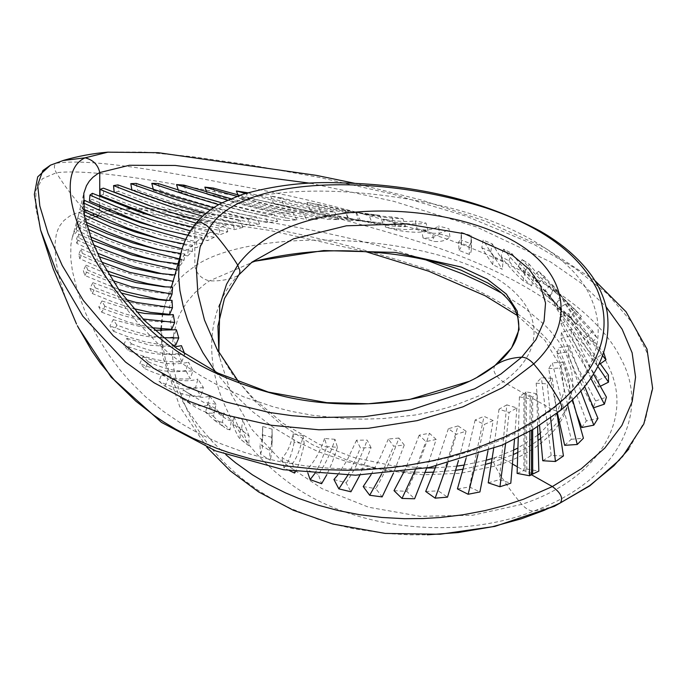 <?xml version="1.0" encoding="UTF-8"?>
<svg xmlns="http://www.w3.org/2000/svg" width="687" height="687" viewBox="0 0 687 687"><rect width="100%" height="100%" fill="white"/><g stroke="black" fill="none" stroke-linecap="round" stroke-linejoin="round"><path stroke-width="0.52" stroke-dasharray="3.44 2.58" d="M303.079 435.652L293.057 433.883C290.738 445.253 287.046 453.248 281.979 457.868L292.671 463.424C297.316 456.864 300.786 447.606 303.079 435.652L304.212 443.845L303.053 449.418L298.888 464.146L295.53 471.574M292.671 463.424L294.603 473.068M293.048 433.883L294.156 442.17L304.212 443.845M289.613 470.715L283.98 467.899L281.979 457.868M283.98 467.899C288.617 462.308 292.009 453.738 294.156 442.17M517.105 473.395L523.923 470.509L523.923 393.479L519.398 396.803L518.264 437.533M531.532 474.803L517.337 466.791M162.725 313.95L165.163 303.869L167.233 298.218L173.562 286.513L180.595 277.849L185.164 273.478L194.859 266.17C243.67 231.871 387.966 230.428 475.043 267.629C541.098 294.766 553.456 346.574 503.09 381.714L531.532 397.773L531.532 430.32M529.892 431.264L530.149 398.829L531.532 397.773L552.357 409.529C597.862 371.847 609.481 332.053 587.196 290.154C564.731 250.807 505.495 220.287 437.653 204.889C334.037 181.892 226.89 186.812 194.859 226.238L188.324 235.126L185.67 240.003L181.608 250.626M519.398 396.803L530.149 398.829M107.859 210.626L94.239 214.25M91.912 215.211L88.194 217.049L80.946 222.356L76.506 227.74L74.076 232.3L72.272 237.436L70.898 244.778L70.727 258.114L72.436 271.185L77.717 291.975L86.081 314.157L96.781 335.66L108.52 354.535L120.38 370.353L129.62 381.027L145.309 396.571L162.673 410.869L181.591 423.75L198.577 433.368L220.87 443.742L244.357 452.372L261.876 457.473L279.265 461.518L304.805 465.803L327.261 468.07L350.147 469.006L377.386 468.371L391.212 467.332L429.195 461.93L453.386 456.4L476.108 449.53L498.135 441.097L513.043 434.201L531.231 424.18L552.357 409.529L556.856 411.161L560.566 410.388M495.104 365.372C492.004 370.113 494.666 375.566 503.09 381.714L491.643 389.185L478.83 395.927L453.721 405.802L437.19 410.508L415.541 414.965L383.191 418.572L363.045 419.156L345.381 418.666L312.602 415.292L291.975 411.479L273.323 406.824L244.005 396.974L217.367 384.969L200.664 375.652L184.872 365.347L168.65 352.981L157.048 342.804L136.361 321.198L125.755 307.896L114.059 290.833L102.243 269.957L94.866 253.975L88.966 238.063L84.905 223.026L82.784 207.672L83.788 193.399L77.734 218.123L79.185 212.584L84.243 215.065M95.227 287.827L92.874 282.675L89.954 288.36L92.204 293.478L95.227 287.827L126.15 299.601M215.392 408.327L207.465 404.308L205.559 412.312L213.451 416.279L215.392 408.327L225.697 418.615L215.357 411.358M77.897 224.357L78.009 220.896L76.266 226.375L76.051 229.776L77.897 224.357L87.893 229.243M127.98 350.301L131.329 343.74L126.846 338.339L123.591 344.917L127.98 350.301C147.439 358.82 165.387 362.633 181.815 361.748L178.508 353.496L181.445 345.69M92.384 193.313L91.998 199.307L89.43 201.016M436.176 439.465L429.427 433.248L419.182 435.18L425.914 441.595L436.176 439.465L426.739 467.993M104.913 306.316L101.908 300.966L98.799 306.891L101.702 312.216L104.913 306.316L124.064 313.581L142.973 318.974M272.129 429.16L262.683 426.541L262.597 434.871L272.052 437.404L272.129 429.16L271.502 443.501L269.57 450.56L270.274 460.256L260.596 454.15L259.841 444.103L269.579 450.56M84.69 200.475L83.797 206.255L82.096 208.522L82.938 203.747M241.652 428.121L242.76 419.963L234.027 416.597L232.936 424.824L241.652 428.121L248.737 445.717L240.098 438.838L240.407 428.937L249.098 436.133L248.728 445.717M506.834 404.875L499.002 409.212L509.119 412.483L516.847 407.923L506.834 404.875L499.397 479.672L510.793 483.219M76.798 243.37L78.996 238.003L78.464 234.018L76.36 239.437L76.798 243.37L97.356 253.074M458.023 425.923L448.336 428.74L456.391 434.244L466.061 431.213L458.023 425.923L438.263 490.87L447.512 497.139M190.402 394.51L183.36 389.958L180.844 397.661L187.834 402.178L190.402 394.51M84.922 275.513L87.713 270.034L85.969 265.191L83.282 270.704L84.922 275.513L118.533 289.33M398.898 438.04L388.344 439.045L393.66 446.198L404.248 445.021L398.898 438.04C392.432 456.271 384.729 473.137 375.798 488.637L382.144 496.907M334.981 439.328L324.556 438.452L326.986 446.541L337.454 447.297L334.981 439.328C330.662 453.248 325.088 464.91 318.27 474.322L321.585 483.725M148.34 361.817L143.042 356.562L139.882 363.526L145.094 368.747L148.34 361.817C165.988 369.692 180.87 372.646 192.995 370.671L190.17 378.786L185.834 370.491L188.573 362.204L192.987 370.662M116.902 325.097L113.183 319.661L109.963 325.887L113.57 331.306L116.902 325.097L134.532 331.486L149.921 335.608L163.042 337.712M79.786 258.698L82.303 253.314L81.16 248.866L78.739 254.293L79.786 258.698L106.605 270.687M493.172 420.573L484.026 416.348L475.155 419.972L484.352 424.42L493.172 420.573L487.976 450.861M165.035 386.188L168.032 378.88L161.866 373.908L158.937 381.251L165.035 386.188C178.517 393.728 190.471 397.017 200.887 396.055L195.503 387.846L197.908 379.078L203.369 387.477L200.896 396.047M371.066 447.675L367.167 440.118L356.553 440.178L360.409 447.89L371.066 447.675L359.911 475.112M215.529 371.925L232.979 392.964L252.558 411.625L273.314 427.4L296.861 441.543L318.167 451.599L347.184 461.758L376.09 468.388L403.449 471.729M404.016 471.763L425.15 472.398M433.695 472.175L455.756 470.277M463.158 469.195L485.46 464.395M491.54 462.652L513.283 454.562M225.98 454.794L213.897 443.295L198.646 425.76L188.539 411.487L178.818 394.621L170.118 374.716L165.378 359.249L162.501 344.316L161.471 330.713M161.462 328.936L162.536 315.058M169.612 314.363L169.32 306.986L172.008 300.356M223.687 412.801L231.304 420.564L230.042 429.899L222.494 422.411L223.687 412.801L219.814 413.514L215.357 411.367L207.474 404.308M184.932 254.001L181.523 259.257L180.389 265.294L184.099 260.09L184.932 254.001L180.836 253.537M131.329 343.74C152.119 352.354 169.955 355.797 184.837 354.08L181.806 361.748M394.012 490.647L406.756 491.385L414.605 498.762M171.656 329.322L170.367 321.55L173.261 314.594M234.018 416.605C237.419 425.33 239.548 429.444 240.416 428.937L249.098 436.133M488.225 482.841L499.397 479.663M176.611 269.768L174.919 275.822L177.624 270.025L179.058 263.92L176.473 269.751M425.7 491.48L438.263 490.87M209.561 396.055L216.096 404.222L214.138 413.213L207.672 405.278L209.561 396.055M169.509 300.399L170.213 293.486L172.583 287.114M188.195 249.845L187.671 255.933L192.377 251.33L192.558 245.19L188.195 249.845L182.141 248.806M363.208 486.559L375.806 488.629M307.879 473.077L306.745 469.814L318.261 474.322M175.683 345.192L173.407 337.111L176.387 329.751M171.441 287.106L174.945 274.955L166.46 300.159M457.422 488.895L469.461 486.971L479.912 491.952M333.942 479.509L346.119 482.841L350.937 491.789M346.119 482.841C354.398 470.406 361.422 456.168 367.167 440.118M356.553 440.169L347.158 460.17L337.686 475.069M347.785 475.241L355.428 459.818L360.417 447.89M532.674 429.65L532.674 397.086L536.813 393.711L537.612 426.67M525.014 392.844L525.014 469.874L526.817 469.049L526.208 391.908L525.014 392.844L532.674 397.086M531.532 473.48L525.014 469.874M536.813 393.711L526.208 391.908M526.817 469.049L538.831 471.084M203.361 387.485C193.15 389.134 181.368 386.266 168.032 378.88M161.866 373.908C174.532 380.718 186.538 382.436 197.908 379.087M195.503 387.863C185.919 390.714 173.725 388.516 158.937 381.251M469.461 486.971L484.017 416.348M475.155 419.98L466.061 458.323M477.98 454.468L484.352 424.42M101.908 262.202L82.303 253.314M81.16 248.866L99.126 256.74M166.022 286.934L171.286 287.535M172.987 281.163C144.425 279.506 113.011 270.549 78.739 254.293M113.183 319.661L154.541 330.267M173.399 337.111C155.451 339.266 134.309 335.522 109.963 325.887M113.57 331.306L127.361 336.561L144.476 341.688L160.045 344.591L172.531 345.295M143.042 356.562C158.645 363.689 173.828 365.57 188.582 362.204M185.842 370.491C173.373 373.453 158.053 371.126 139.873 363.526M145.086 368.756C161.703 376.57 176.731 379.92 190.17 378.795M324.556 438.452C320.099 451.763 314.165 462.222 306.745 469.814M314.655 473.721L319.567 464.919L326.986 446.541M337.454 447.297L332.259 462.282L326.875 474.605M388.344 439.053L380.194 457.516L371.083 474.683M381.628 474.004L393.66 446.207M404.248 445.03L393.557 472.905M152.557 206.701L191.33 219.256L234.533 229.63L242.923 227.354C205.628 221.231 164.219 209.243 118.671 191.381L114.145 192.025M242.923 227.354L240.356 220.613L232.438 222.949L234.533 229.63M232.438 222.949L202.708 216.173M117.924 184.906L118.671 191.381M205.817 213.485L240.356 220.613M79.993 209.681L83.634 211.407M183.807 243.954L192.558 245.19M77.734 218.123L85.832 222.099M160.32 250.102L187.671 255.925M192.377 251.33C160.724 247.87 116.91 234.061 78.653 215.28M112.599 280.511L87.713 270.034M85.969 265.191L108.838 274.465M170.213 293.486C144.158 292.877 115.184 285.285 83.282 270.704M183.36 389.958C192.901 396.863 201.635 398.889 209.552 396.055M207.663 405.278C200.286 407.443 191.355 404.901 180.853 397.653M216.087 404.222L203.627 402.324L190.411 394.51M187.843 402.17L195.048 406.962L202.974 411.127L209.561 413.119L214.129 413.205M448.345 428.74L435.979 466.112M447.623 463.407L456.4 434.244M466.069 431.213L458.487 460.53M93.776 245.044L78.996 238.003M78.464 234.018L91.783 240.158M178.139 263.842L179.058 263.92M163.248 274.027L174.919 275.822M177.624 270.025C149.414 268.196 110.315 256.337 76.36 239.437M349.322 220.166L360.641 220.965C337.815 217.925 312.224 212.721 283.868 205.344L273.709 203.635C301.516 211.132 326.72 216.645 349.322 220.166L345.819 212.429C323.251 208.822 298.192 203.361 270.652 196.035L280.631 197.676L283.868 205.344M273.709 203.635L270.652 196.035M360.641 220.965L356.828 213.133L345.819 212.429M280.631 197.676C308.686 204.855 334.088 210.007 356.828 213.133M499.002 409.212L493.661 448.645M505.589 443.596L509.119 412.483M516.856 407.932L514.503 439.414M249.106 436.133L242.751 419.972M232.919 424.824C236.319 433.317 238.707 437.988 240.098 438.838L245.353 443.106M187.826 235.16L201.935 237.479L196.637 241.532L185.696 239.437M159.796 239.059L196.765 247.715L202.45 243.722L201.935 237.479M202.45 243.722C169.595 239.643 124.064 225.327 83.797 206.255M82.096 208.522L83.333 209.123M196.637 241.532L196.765 247.715M262.692 426.541L262.185 438.151L261.455 441.715L259.841 444.103M260.596 454.15L262.305 448.439L262.606 434.871M272.069 437.396L271.777 452.596L270.266 460.256M580.79 390.997L567.72 351.804L569.532 345.707L559.003 347.656L556.917 353.599L566.311 384.162L575.946 412.097M569.532 345.707L584.62 386.446M581.717 427.546L586.346 420.933L597.965 418.4M586.346 420.933L559.003 347.656M556.917 353.599L567.72 351.804M564.671 445.331L571.292 439.285L552.331 362.873L548.655 368.618L557.355 412.947M548.655 368.618L559.759 368.069L563.203 362.143L552.331 362.873M563.203 362.143L572.58 399.654M571.292 439.285L583.426 438.22M567.514 404.42L559.759 368.069M101.908 300.966L136.395 311.864M170.367 321.55C149.663 322.916 125.807 318.029 98.799 306.891M101.702 312.216L128.495 322.151L151.81 327.725M406.756 491.385C415.437 472.957 422.994 453.575 429.427 433.248M419.182 435.18L412.784 451.771L404.068 471.643M415.223 470.011L425.914 441.595M192.858 227.157L213.047 230.841L206.83 234.301L190.333 230.875M159.186 228.436L207.637 240.622L214.275 237.221L213.047 230.841M206.83 234.293L207.637 240.622M214.275 237.221C180.672 232.687 133.982 218.217 91.998 199.307M461.321 232.395L461.157 240.227L470.93 243.584L471.419 248.892L470.99 252.103L469.444 254.491L459.079 250.42L458.538 242.236L468.929 246.186L471.153 242.451L471.162 235.658L461.329 232.395L461.037 238.75L458.538 242.236M459.079 250.42L461.235 246.848L461.157 240.227M470.93 243.584L471.162 235.658M468.929 246.186L469.444 254.491M126.846 338.33L149.903 345.218L174.61 346.858M178.517 353.496C163.214 356.184 144.905 353.324 123.591 344.917M503.605 249.141L500.909 256.509L508.912 260.845C516.83 271.365 524.396 279.721 531.592 285.921L523.056 280.648L525.057 272.593L533.739 277.737C526.843 271.657 519.527 263.55 511.798 253.409L503.605 249.141C511.231 258.862 518.376 266.685 525.057 272.593M523.056 280.648C516.1 274.637 508.724 266.582 500.909 256.509M508.912 260.845L511.798 253.409M533.739 277.737L531.592 285.921M538.496 271.262L533.078 277.728L538.685 282.924L550.089 297.162L560.635 308.781L576.032 323.809L570.442 317.463L575.526 310.052L581.4 316.303L563.246 298.527L544.396 276.44L538.496 271.262L556.693 291.958L575.526 310.052M570.442 317.463L551.352 298.939L533.078 277.728M538.685 282.924L544.396 276.44M581.4 316.303L576.032 323.809M559.776 317.643L560.927 323.603C572.048 345.698 584.568 366.884 598.48 387.167L598.832 380.091C584.517 360.177 571.498 339.361 559.776 317.643L568.819 313.521L586.638 343.251L599.648 362.727M598.832 380.091L608.424 375.033M560.927 323.603L570.287 319.567L568.819 313.521M600.232 386.309L598.48 387.167M597.836 366.394L580.343 337.892L570.287 319.567M554.272 303.439L557.002 309.227C569.145 329.348 582.602 348.215 597.381 365.819L595.62 358.82C580.635 341.585 566.861 323.122 554.272 303.439L562.241 298.398C575.01 317.712 588.871 335.831 603.83 352.774L595.62 358.82M557.002 309.227L565.289 304.247L562.241 298.398M600.361 363.749L597.381 365.819M602.611 355.746L584.74 332.912L565.289 304.247M481.776 247.749L490.741 251.605L502.309 269.321L492.716 264.658L481.776 247.749L483.159 240.098L493.36 256.483L503.039 261.026L502.309 269.321M492.716 264.658L493.36 256.483M490.741 251.605L492.253 243.868L483.159 240.098M503.039 261.026L492.253 243.868M439.474 233.941L449.891 236.775C446.55 240.433 441.226 241.996 433.901 241.446L423.063 237.942C430.483 238.544 435.953 237.213 439.474 233.941L438.555 226.006C434.794 229.072 429.126 230.343 421.56 229.81L432.363 233.202L433.901 241.446M423.063 237.942L421.56 229.81M449.891 236.775L448.963 228.745L438.555 226.006M432.363 233.202C439.835 233.666 445.365 232.18 448.963 228.745M391.813 216.946L394.407 224.864L405.596 226.676C392.603 226.598 376.948 224.512 358.623 220.424L347.648 217.908L344.917 210.016L355.772 212.438C374.029 216.362 389.718 218.432 402.84 218.646L391.813 216.946C378.64 216.336 363.002 214.026 344.917 210.016M347.648 217.908C365.776 222.064 381.362 224.391 394.407 224.864M405.596 226.676L402.84 218.646M355.763 212.438L358.623 220.424M545.255 290.077L568.87 321.276L589.832 344.513L586.063 337.772L564.954 315.075L545.255 290.077L551.996 284.255L571.764 308.729L592.744 330.945L596.857 337.635L589.832 344.513M586.063 337.772L592.744 330.945M549.471 295.608L556.53 289.802L551.996 284.255M596.857 337.635L575.981 314.861L556.53 289.802M239.608 195.323L280.193 205.456L313.298 211.776L302.873 212.051L306.522 219.496L317.351 219.299C285.844 214.052 252.095 206.091 216.096 195.4L207.483 194.404L206.572 191.888M302.864 212.06L276.475 206.641L236.8 196.336M207.483 194.404C242.52 205.267 275.53 213.631 306.522 219.496M317.351 219.299L313.298 211.776M213.262 188.066L216.096 195.4M221.987 202.871L252.816 210.299L274.044 214.292L264.684 215.572L267.801 222.648L277.625 221.437C239.626 214.73 200.467 204.417 160.148 190.488L153.519 190.239L153.321 189.449M264.684 215.572L244.16 211.235L218.715 204.657M153.519 190.239C192.497 204.34 230.592 215.143 267.801 222.648M277.625 221.437L274.044 214.292M158.242 183.549L160.148 190.488M561.434 332.474L560.97 338.485L566.792 352.689L576.075 373.634L593.164 407.949L595.672 401.002L577.604 367.159L561.434 332.474L571.344 329.391L593.474 374.037M595.672 401.002L606.423 397.12M560.97 338.485L571.18 335.522L571.344 329.391M590.751 378.211L571.18 335.522M247.638 192.772L298.424 205.241L334.629 211.957L323.843 211.742L327.51 219.342L338.657 219.642C311.28 215.409 281.309 208.779 248.763 199.762L239.299 198.406L237.908 194.868M323.843 211.742L294.474 205.92L245.457 193.425M239.299 198.406C271.09 207.586 300.494 214.559 327.51 219.342M338.657 219.642L334.629 211.957M245.637 192.248L248.763 199.762M198.869 219.934L225.868 225.224L218.775 228.11L220.244 234.602L227.792 231.777C189.938 225.722 148.529 213.253 103.539 194.387L103.376 188.152M218.775 228.11L196.01 223.12M157.666 217.959L176.842 224.048L220.244 234.602M103.548 194.387L100.027 195.546M227.792 231.777L225.868 225.224M78.009 220.896L86.605 224.967M184.09 260.09C154.017 257.385 112.376 244.409 76.266 226.375M181.514 259.248L179.453 258.947M76.051 229.776L90.504 236.809M161.333 261.738L180.38 265.294M250.42 225.645L259.574 223.919C223.507 217.916 182.828 206.65 137.529 190.136L131.947 190.308C175.692 207.036 215.186 218.818 250.42 225.645L247.767 218.775L210.325 210.024M259.574 223.919L256.44 216.98L247.767 218.775M136.189 183.42L137.529 190.136M213.571 207.8L236.723 213.262L256.44 216.98M417.103 228.831L427.984 231.158C419.929 232.85 409.486 232.507 396.648 230.128L385.605 227.139C398.417 229.578 408.92 230.145 417.103 228.831L415.257 220.879C406.867 222.021 396.244 221.437 383.372 219.119L394.329 221.995L396.648 230.128M385.605 227.139L383.372 219.119M427.984 231.158L426.06 223.095L415.257 220.879M394.329 221.995C407.211 224.245 417.79 224.615 426.06 223.095M371.71 221.995L383.045 223.301L357 219.84L310.069 210.11L347.107 218.303L371.71 221.995L368.567 214.146L343.732 210.351L307.072 202.364L317.583 204.374L320.743 212.206M310.069 210.11L307.072 202.364M383.045 223.301L379.662 215.349L368.567 214.146M317.583 204.374L355.754 212.214L379.662 215.349M222.485 422.402L214.593 420.401L205.568 412.312M231.304 420.556L228.385 420.152L225.697 418.615M213.451 416.279L223.335 426.515L227.586 429.298L230.042 429.89M286.556 220.596L296.947 219.892C261.867 213.829 225.027 204.632 186.426 192.283L178.766 191.647C216.216 204.168 252.146 213.82 286.556 220.596L283.096 213.339L261.086 208.762L227.663 200.097M178.766 191.647L178.268 190.041M296.947 219.892L293.04 212.558L283.096 213.339M184.004 185.147L186.426 192.283M230.798 198.715L262.923 206.727L293.04 212.558M92.874 282.675L121.161 292.997M169.328 306.977C145.91 307.398 119.452 301.189 89.945 288.36M92.204 293.478L114.257 302.469L133.544 308.609M550.596 418.014L547.264 383.896L552.271 378.288L541.373 377.747L536.178 383.157L539.527 425.468M552.271 378.288L556.977 413.239M542.756 460.754L551.18 455.49L563.443 455.962M551.18 455.49L541.373 377.747M536.178 383.157L547.264 383.896M518.161 266.513L525.031 271.305C535.293 284.306 545.761 295.255 556.418 304.161L549.222 298.321C538.763 289.656 528.406 279.059 518.161 266.513L522.214 259.531C532.348 271.691 542.524 282.013 552.726 290.507L560.137 296.226L556.418 304.152M549.222 298.321L552.726 290.507M525.031 271.305L529.333 264.28L522.214 259.531M560.137 296.226C549.755 287.51 539.484 276.861 529.333 264.28M218.861 352.62L219.754 357.755L231.244 394.175L252.163 429.77L282.606 462.119L322.023 488.663L368.782 507.264L420.238 516.332L472.604 515.259L521.742 504.352C599.304 479.071 635.406 417.662 607.66 364.651C584.585 315.642 516.384 275.135 438.194 247.913C364.35 223.79 293.838 205.868 226.667 194.155C139.942 176.576 83.17 169.44 56.351 172.738L42.431 178.714L35.982 190.17L35.69 207.311L40.533 229.853M50.709 165.06L56.351 163.257C81.487 159.075 138.01 165.799 225.929 183.446C293.71 195.014 365.87 213.03 442.402 237.504C523.442 265.191 595.869 307.012 621.263 359.241C651.267 414.905 615.526 481.398 533.705 511.111C455.953 541.459 349.735 529.127 288.042 482.042C204.357 420.289 192.48 323.517 237.745 275.702L251.657 262.391M76.523 324.049L66.004 299.498L59.374 278.329L55.887 261.034L54.934 244.503L56.214 234.885L57.811 229.862L60.027 225.439L63.925 220.518L69.688 216.104L74.643 213.666L85.094 210.617C114.574 205.894 167.542 210.325 243.997 223.936C302.555 233.202 362.573 247.973 424.051 268.239C495.877 293.031 555.036 330.962 567.093 373.239C579.364 410.912 550.15 449.702 495.104 466.069L460.556 473.266L423.098 474.803L384.54 470.346L346.969 460.092L312.078 444.48L280.949 424.36L254.396 400.719L232.738 374.69L216.877 348.927L219.754 357.772L218.887 352.654M255.16 261.163L209.432 280.871L204.125 284.641L194.807 292.774L187.096 301.799L180.655 312.413L177.753 319.06L173.991 332.431L172.806 340.752L172.583 357.008L174 369.434L177.22 383.981L181.617 397.344L188.436 412.896L197.221 428.568L205.31 440.453L214.748 452.269L225.662 463.948L234.439 472.149L243.602 479.784L257.9 490.157L273.289 499.578L290.283 508.268L317.995 519.286L337.824 525.134L354.269 528.87L386.858 533.541L409.916 534.864L427.323 534.821M628.768 449.04L645.471 419.886L652.367 387.202L647.927 354.518L632.624 323.139L607.617 294.036L574.392 267.767L534.538 244.727L466.301 216.216L392.955 194.181L319.927 177.564L251.82 165.232L192.36 156.688L144.098 152.05L108.099 152.119M310.404 183.266L393.445 201.248L476.52 226.959L550.622 261.953L581.271 283.216L606.054 306.797M517.809 452.441L529.806 445.915L537.981 440.522M540.678 438.529L548.192 432.252L558.17 421.56M558.986 420.504L565.109 411.084L568.493 403.853L571.67 392.912L572.46 387.279L572.683 381.525L571.721 371.504L567.119 356.527L562.155 346.883L558.308 340.958L549.686 330.215L544.207 324.504L524.284 307.733L501.802 293.203M425.639 259.806L391.332 249.098L353.822 239.282L321.61 232.06L278.965 223.91L234.422 216.886L189.904 211.476L153.69 208.796L131.586 208.522M129.895 208.573L110.238 210.239M99.752 196.525L99.752 205.688M99.752 207.216L99.709 213.176L97.966 215.941M512.485 464.051L501.252 457.851L497.096 457.053L494.941 457.808L493.704 459.715L493.713 462.48L495.104 466.069C502.334 479.14 511.214 491.901 521.742 504.352C525.727 508.724 529.711 510.982 533.705 511.111L553.962 506.499M195.649 223.558L194.859 226.238L194.859 266.17C196.568 273.958 201.42 278.862 209.432 280.871C220.347 281.284 229.784 279.557 237.745 275.702L238.896 274.809M96.953 216.336L94.651 216.405L91.551 215.452L85.094 210.617C73.973 198.466 64.389 185.834 56.351 172.738C53.749 168.109 53.749 164.957 56.351 163.257L63.024 160.535M95.373 216.74L86.768 219.934L72.539 236.526L78.309 215.941M166.348 300.459L162.561 313.942M185.791 391.564L193.588 396.682M182.69 398.872L191.579 404.746M262.7 428.362L262.7 440.109M272.146 442.875L272.146 430.723M461.458 235.16L461.458 244.314M471.411 248.892L471.411 239.557M563.246 298.527L564.199 299.498M555.371 303.104L554.315 301.971M552.142 299.352L550.442 297.016M559.699 294.216L561.176 296.149M367.124 221.54L366.068 221.386M365.862 213.855L366.815 213.975M214.387 420.264L224.821 427.658M40.559 229.947L40.696 230.428M77.356 325.732L78.292 327.579M468.817 381.431L477.491 376.983M206.856 447.254L179.719 406.601L162.682 356.27L160.741 330.687M160.81 328.875L162.355 315.05M238.921 382.273L253.177 398.134L282.941 423.295L319.103 444.257L354.312 457.594L392.397 465.717L426.713 468.053M435.318 467.89L456.941 466.121M464.283 465.047L486.241 460.256M492.184 458.504L495.954 457.276M622.431 456.769L619.7 459.801M594.865 280.562L544.439 247.595L485.537 221.128L421.689 200.097L355.076 183.377M98.198 216.053L115.777 213.812M118.533 213.674L145.498 214.061M146.64 214.121L183.867 217.444L269.398 230.377L366.034 251.725M517.191 315.419L544.98 340.451L561.176 367.451L564.267 390.628L557.166 413.093M556.994 413.385L552.7 419.912L540.197 433.188M537.835 435.163L517.946 447.984M513.644 450.122L495.937 457.276"/><path stroke-width="1.03" d="M295.53 471.574L294.603 473.068L289.613 470.715M518.264 437.533L517.105 473.395L529.488 475.748L529.892 431.264M531.532 430.32L531.532 474.803L529.488 475.748M94.239 214.25L91.912 215.211M83.788 193.382L86.485 185.688L89.293 181.179L92.951 177.237L97.52 173.845L99.752 172.557L129.388 165.275L175.254 165.455L310.404 183.266M89.43 201.016L89.954 195.082L92.384 193.313L137.683 211.381L167.894 220.965L192.858 227.157M82.938 203.747L84.69 200.475L109.37 211.244L140.011 222.588L166.434 230.377L187.826 235.16M181.608 250.626L179.075 263.928L178.629 276.586L179.908 290.541L183.257 306.411L187.654 320.331L194.541 336.845L202.931 352.74L215.529 371.925M403.449 471.729L404.016 471.763M425.15 472.398L433.695 472.175M455.756 470.277L463.158 469.195M485.46 464.395L491.54 462.652M606.054 306.797L622.113 329.167L632.117 352.774L635.569 377.103L632.212 401.543L621.881 425.459L604.783 448.113L581.357 468.723L552.357 486.559L523.451 499.251L503.288 505.898L484.816 510.647L462.643 514.838L440.504 517.491L423.072 518.548L404.257 518.685L381.938 517.466L359.43 514.683L338.124 510.535L318.236 505.203L298.647 498.401L285.577 492.905L268.274 484.275L252.558 474.897L235.538 462.746L225.98 454.794M161.471 330.713L161.462 328.936M162.536 315.058L162.725 313.95M121.161 292.997L139.59 297.617L165.704 300.451L172.016 300.348L172.446 307.81L169.612 314.363L150.41 312.362L133.544 308.609M174.61 346.858L181.454 345.681L184.812 354.08M426.739 467.993L414.605 498.762L402.024 498.453L394.012 490.647L404.068 471.643M136.395 311.864L144.717 313.452L168.641 314.938L173.261 314.594L174.67 322.461L171.656 329.322L151.81 327.725M514.503 439.414L510.793 483.219L499.938 486.757L488.225 482.841L493.661 448.645M458.487 460.53L447.503 497.139L435.154 498.161L425.7 491.48L435.979 466.112M108.838 274.465L136.086 282.589L163.97 286.814L172.583 287.114L172.051 294.088L169.509 300.399M393.557 472.905L382.144 496.907L369.683 495.258L363.208 486.559L371.083 474.683M326.875 474.605L321.593 483.717L310.138 479.62L307.879 473.077M154.541 330.267L176.379 329.751L178.766 337.944L175.683 345.192L172.531 345.295M99.126 256.74L132.351 268.024L156.73 273.168L174.936 274.963L171.286 287.527M487.976 450.861L479.912 491.952L468.13 494.271L457.422 488.895L466.061 458.323M359.911 475.112L350.928 491.789L338.854 488.869L333.942 479.509L337.686 475.069M338.854 488.878L347.785 475.241M537.612 426.67L538.831 471.084L532.674 474.116L532.674 429.65M532.674 474.116L531.532 473.48M468.13 494.271L477.98 454.468M173.442 281.387L129.645 272.353L101.908 262.202M106.605 270.687L134.472 280.279L147.576 283.645L166.022 286.934M178.766 337.944L163.042 337.712M310.155 479.612L314.655 473.721M369.675 495.267L381.628 474.004M202.708 216.173L175.683 208.298L140.723 196.207L113.561 185.61L114.145 192.025L152.557 206.701M113.561 185.61L117.924 184.906L164.382 201.549L205.817 213.485M182.141 248.806L136.206 236.611L111.552 227.32L84.243 215.065M83.634 211.407L109.851 222.811L134.506 231.785L159.77 239.059L183.807 243.954M85.832 222.099L108.039 232.103L123.626 238.312L146.176 246.066L160.32 250.102M172.051 294.088L131.457 286.78L112.599 280.511M118.533 289.33L126.623 291.975L158.56 299.257L169.491 300.391M435.154 498.169L447.623 463.407M176.473 269.751L130.023 259.188L106.751 250.626L93.776 245.044M91.783 240.158L132.144 254.997L157.04 260.983L178.139 263.842M97.356 253.074L119.031 261.781L134.815 267.054L163.248 274.027M499.947 486.757L505.589 443.596M185.696 239.437L140.423 226.701L104.733 212.738L83.11 202.802M83.333 209.123L127.971 228.367L159.796 239.059M584.62 386.446L597.965 418.4L593.791 425.167L580.79 390.997M575.946 412.097L581.717 427.546L593.791 425.167M557.355 412.947L564.671 445.331L577.243 444.48L567.514 404.42M572.58 399.654L583.426 438.22L577.243 444.48M174.661 322.461L142.973 318.974M402.024 498.444L415.223 470.011M190.333 230.875L149.964 219.247L115.356 206.212L89.945 195.082M89.43 201.008L135.425 220.252L159.186 228.436M599.648 362.727L608.424 375.033L608.502 382.152L600.232 386.309M608.502 382.152L597.836 366.394M603.718 352.654L605.986 359.765L600.361 363.749M605.986 359.765L602.611 355.746M236.8 196.336L204.855 187.13L213.262 188.066L239.608 195.323M206.572 191.888L204.855 187.13M218.715 204.657L186.606 195.005L151.81 183.369L158.242 183.549L193.631 194.79L221.987 202.871M153.519 190.239L151.81 183.369M593.474 374.037L606.423 397.12L604.371 404.171L593.164 407.949M604.371 404.171L590.751 378.211M245.457 193.425L236.371 190.969L247.638 192.772M237.908 194.868L236.371 190.969M196.01 223.12L161.703 213.133L127.121 200.621L100.01 189.38L103.376 188.152L149.491 205.671L180.38 215.22L198.869 219.934M157.666 217.959L100.027 195.546L100.01 189.38M86.605 224.967L107.387 233.872L133.184 243.009L156.842 249.355L180.836 253.537M179.453 258.947L132.033 247.208L108.005 238.183L87.893 229.243M90.504 236.809L110.693 245.594L127.421 251.906L143.995 257.239L161.333 261.738M210.325 210.024L175.133 199.376L130.796 183.661L136.189 183.42L175.391 196.74L213.571 207.8M131.947 190.308L130.796 183.661M227.663 200.097L176.55 184.563L184.004 185.138L230.798 198.715M178.268 190.041L176.55 184.563M172.446 307.802L135.511 302.306L126.15 299.601M556.977 413.239L563.443 455.962L555.431 461.492L550.596 418.014M539.527 425.468L542.756 460.754L555.431 461.492M218.887 352.654L217.934 326.085L224.46 298.51L238.913 274.791L252.095 262.039L293.435 238.861L346.385 225.8L406.094 223.893L464.532 233.778L512.176 255.023L529.213 269.304L540.497 285.5L545.538 303.053L544.052 321.301L535.997 339.567L521.742 357.18L500.9 374.029L474.803 388.79L411.015 409.933L363.689 416.769L315.608 417.55L292.044 415.687L269.098 412.423L225.954 401.981L187.276 386.987L153.751 368.369L113.218 335.78L83.35 300.494L62.216 265.483L48.038 233.305L39.82 205.971L37.691 184.855L42.809 170.599L50.469 165.163L37.691 176.868L34.35 194.464L40.559 229.947L55.922 270.24L82.818 316.14L125.472 362.015L154.137 382.814L188.161 400.933L227.474 415.386L271.425 425.27L318.957 429.787L368.326 428.302L417.181 420.633L462.926 406.841L502.669 387.571L533.705 363.921C583.194 317.617 563.125 258.638 493.335 231.493C448.491 212.755 388.335 206.847 339.696 213.923C291.683 221.18 257.702 238.252 237.745 265.13L226.547 284.263L219.728 305.475L218.861 352.62M217.04 349.236L204.486 320.022L197.865 293.512L196.388 268.789L200.157 246.899L209.432 227.981C238.921 178.122 371.985 171.329 486.113 207.963C541.639 226.375 578.583 253.434 596.943 289.158C613.439 328.249 601.237 365.922 560.326 402.161L552.958 408.147L536.47 419.68L517.723 430.5L504.662 436.932L471.883 449.916L447.95 457.078L431.9 460.917L405.51 465.734L391.908 467.529L364.385 469.788L347.974 470.26L320.288 469.556L285.852 465.975L253.932 459.74L228.625 452.501L216.431 448.199L192.978 438.212L175.7 429.203L163.781 421.99L154.043 415.412L135.863 401.191L114.952 380.821L100.62 363.449L91.946 351.083L77.356 325.732M108.099 152.119L85.094 157.821C52.873 172.489 72.745 250.36 146.597 326.316C180.338 359.301 226.633 382.779 285.491 396.751C361.525 414.072 453.789 399.594 495.104 365.372L511.566 347.966L519.106 329.537L517.251 311.177L506.353 294.062L487.203 279.162L461.235 267.045L395.6 252.43L323.697 250.557L255.16 261.163C291.863 252.327 327.751 249.123 362.822 251.545C399.662 253.46 432.346 259.643 460.883 270.094L487.925 283.053C503.786 293.066 513.438 303.517 516.873 314.431C518.951 320.46 519.32 326.634 517.981 332.963C515.619 344.075 507.933 354.921 494.915 365.518L495.104 365.372C502.334 360.469 511.214 357.738 521.742 357.18C525.735 357.3 529.72 359.55 533.705 363.921C544.224 376.356 553.104 389.108 560.326 402.161L561.872 407.09L560.566 410.388C596.256 381.233 611.799 348.575 607.205 312.405C604.921 299.137 599.468 286.522 590.846 274.568C578.497 257.831 561.623 243.353 540.231 231.115C483.373 200.656 416.726 184.571 340.28 182.862C307.098 181.437 274.336 185.318 242.013 194.515L222.305 202.708C211.682 208.161 202.828 215.074 195.752 223.438L195.649 223.558M427.323 534.821L458.263 532.554L492.236 526.766L521.519 518.745L543.675 510.535L560.326 502.936L589.54 485.718L613.912 465.743L628.768 449.04M513.283 454.562L517.809 452.441M537.981 440.522L540.678 438.529M558.17 421.56L558.986 420.504M501.802 293.203L482.841 283.13L462.986 274.036L425.639 259.806M131.586 208.522L129.895 208.573M110.238 210.239L107.859 210.626M63.024 160.535L85.094 157.821C93.106 159.839 97.992 164.751 99.752 172.557L99.752 196.525M99.752 205.688L99.752 207.216M517.337 466.791L512.485 464.051M553.962 506.499L560.326 502.936C563.426 498.187 560.764 492.725 552.357 486.559L531.532 474.803M97.966 215.941L95.373 216.74M494.734 365.664L477.491 376.983M238.913 274.791L239.737 273.151L239.866 270.626L237.745 265.13C229.784 252.284 220.347 239.9 209.432 227.981L205.945 224.889L201.334 222.536L197.787 222.253L195.752 223.43C188.264 232.79 183.317 242.709 180.93 253.185M180.93 253.151L174.919 274.963M40.559 229.947L53.174 268.78L76.523 324.049M78.292 327.579L111.174 377.232L161.488 422.402L215.709 450.93L283.396 469.702L355.54 475.198L429.358 467.486L502.06 445.15L533.533 429.152L560.583 410.371M83.805 193.382L84.372 215.718L91.929 240.527L101.307 261.051L119.796 291.108L144.51 320.563L176.688 348.386L217.71 372.989L268.256 392.062L326.789 402.642L368.43 403.758L409.237 399.559L468.817 381.431M50.477 165.163L63.668 160.337C78 156.181 92.651 153.459 107.636 152.162L158.276 152.686L316.243 175.348L355.076 183.377M251.442 262.503L255.16 261.163M619.7 459.801L589.686 485.932L554.503 506.242L494.923 526.388L440.264 534.22M439.895 534.237L385.158 533.43L332.877 524.044L293.272 510.235L258.63 491.944L230.265 470.878L206.856 447.254M160.741 330.687L160.81 328.875M162.355 315.05L162.561 313.942M216.877 348.91L238.921 382.273M426.713 468.053L435.318 467.89M456.941 466.121L464.283 465.047M486.241 460.256L492.184 458.504M622.328 456.898L643.822 423.973L652.65 388.404L646.991 349.048L625.986 311.709L594.865 280.562M96.953 216.345L98.198 216.053M115.777 213.812L118.533 213.674M145.498 214.061L146.64 214.121M366.034 251.725L428.662 271.193L485.237 295.814L517.191 315.419M540.197 433.188L537.835 435.163M517.946 447.984L513.644 450.122"/></g></svg>
